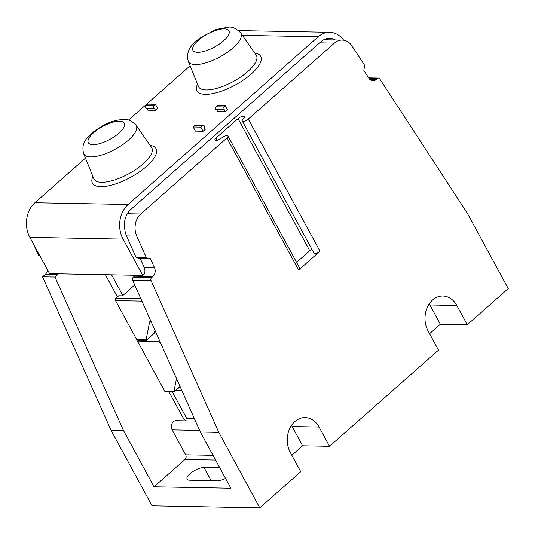 <?xml version="1.0" encoding="UTF-8"?>
<svg xmlns="http://www.w3.org/2000/svg" width="535" height="535" viewBox="0 0 535 535"><rect width="100%" height="100%" fill="white"/><g stroke="black" fill="none" stroke-linecap="round" stroke-linejoin="round"><path stroke-width="0.8" d="M134.74 284.995L122.441 295.848L118.71 295.775L115.874 298.276A1.679 1.324 91.1 0 0 115.533 300.616L136.753 339.692L138.237 340.414L137.495 341.062L164.693 391.152A1.679 1.324 91.1 0 0 165.75 391.867L173.962 392.021M194.486 418.845L187.564 418.718A1.679 1.324 91.1 0 1 186.508 417.995L172.384 391.988M146.108 340.534L153.812 333.733L155.117 330.65M150.556 320.425A18.805 9.409 -131.4 0 0 149.439 322.879L145.941 340.541L154.274 333.185M154.782 332.008L155.732 332.021M159.557 340.601L158.587 341.464L137.495 341.062M158.587 341.464L160.226 342.748A18.805 9.409 -131.4 0 0 160.667 343.089M176.49 378.526L173.882 391.994L180.068 386.537M175.667 390.557L181.913 390.677M135.301 275.278A6.714 5.283 -88.9 0 1 134.452 276.207L152.89 276.555L151.612 277.678A2.24 1.759 -88.9 0 0 151.071 280.634L218.808 432.387L259.783 507.849L152.067 505.822L111.099 430.361L42.566 276.829L45.174 274.529A6.714 5.283 -88.9 0 0 47.434 269.747M199.649 430.421L172.15 429.899L185.672 454.803A3.357 2.642 -88.9 0 1 184.99 459.478L154.04 486.79L230.886 488.241L200.378 432.039L132.64 280.286A2.24 1.759 91.1 0 1 133.175 277.337L134.452 276.207M85.473 158.126L34.915 202.745A24.844 19.554 91.1 0 0 29.846 237.346L49.568 273.666L142.778 275.418L144.236 274.134A6.714 5.283 -88.9 0 0 144.249 267.507L140.25 258.552L136.184 257.629L126.494 235.922A16.786 13.208 -88.9 0 1 124.909 229.983A18.805 14.799 91.1 0 1 130.821 209.452L320.873 41.73A18.805 14.799 91.1 0 1 329.593 38.339A18.805 14.799 91.1 0 1 335.351 39.944M152.89 276.555A6.714 5.283 91.1 0 0 154.501 267.694L150.509 258.739L146.436 257.823L136.746 236.109A16.786 13.208 -88.9 0 1 140.785 213.973L226.914 137.963A4.026 1.451 151.5 0 0 227.97 135.99A4.026 1.451 151.5 0 0 222.955 137.107L220.152 138.946A4.2 1.518 -28.5 0 1 214.923 140.103A4.2 1.518 -28.5 0 1 216.02 138.05L238.035 118.623L309.752 250.714L296.571 262.344M29.846 237.346L123.057 239.098L142.778 275.418M123.057 239.098A24.844 19.554 -88.9 0 1 128.126 204.497L318.185 36.781A24.844 19.554 -88.9 0 1 329.707 32.301A24.844 19.554 -88.9 0 1 343.671 40.212M248.273 119.111L319.99 251.196A4.026 1.451 -28.5 0 1 314.888 253.463A4.026 1.451 -28.5 0 1 313.965 253.075L242.248 120.99A4.026 1.451 151.5 0 0 244.689 121.111A4.026 1.451 151.5 0 0 248.273 119.111L334.408 43.101A16.786 13.208 -88.9 0 1 342.193 40.078A16.786 13.208 -88.9 0 1 352.084 46.084L364.609 65.29L363.847 70.473L369.016 78.391A6.714 5.283 91.1 0 0 372.975 80.798A6.714 5.283 91.1 0 0 376.085 79.588L377.362 78.458A2.24 1.759 -88.9 0 1 378.406 78.056A2.24 1.759 -88.9 0 1 379.723 78.852L467.276 213.117L508.25 288.579L467.276 324.738L440.345 324.23L429.598 333.72M190.092 65.805L128.567 120.101M225.309 111.641L224.118 109.441L223.316 109.742A2.013 1.585 -88.9 0 1 223.724 106.94L225.248 105.589L227.489 109.722L225.309 111.641L217.645 111.501L216.695 109.749M203.079 131.262L195.415 131.115L193.175 126.989L194.7 125.645A2.013 1.585 91.1 0 1 195.636 125.284L203.3 125.424A2.013 1.585 -88.9 0 1 204.571 126.287L204.062 127.136L205.259 129.336L203.079 131.262L200.839 127.136L193.175 126.989M155.504 110.33L154.307 108.13L153.505 108.431A2.013 1.585 -88.9 0 1 153.919 105.629L155.444 104.278L157.685 108.404L155.504 110.33L147.841 110.183L146.891 108.438M326.477 38.701A18.805 14.799 -88.9 0 1 327.647 39.108L326.878 39.791M172.15 429.899A5.878 4.621 -88.9 0 1 171.902 423.78A5.878 4.621 -88.9 0 1 176.075 420.664L195.456 421.025M58.449 273.833A6.714 5.283 91.1 0 1 57.606 274.763L54.998 277.063L123.525 430.595L154.04 486.79M429.231 303.84A22.162 17.441 -88.9 0 1 429.886 304.97L456.816 305.478L467.276 324.738M440.345 324.23L429.886 304.97M259.783 507.849L300.757 471.689L290.298 452.423A22.162 17.441 91.1 0 1 289.355 429.344A22.162 17.441 91.1 0 1 305.097 417.574A22.162 17.441 91.1 0 1 319.067 427.037L329.527 446.297L302.596 445.789L291.849 455.278M329.527 446.297L438.506 350.131L428.047 330.864A22.162 17.441 91.1 0 1 427.097 307.786A22.162 17.441 91.1 0 1 442.846 296.015A22.162 17.441 91.1 0 1 456.816 305.478M33.458 243.993L38.727 255.797L40.025 256.091M242.248 120.99A4.026 1.451 151.5 0 1 242.576 119.786L243.973 117.921A4.2 1.518 -28.5 0 0 244.314 116.67A4.2 1.518 -28.5 0 0 241.766 116.543A4.2 1.518 -28.5 0 0 238.035 118.623M323.26 40.011A16.786 13.208 -88.9 0 1 325.721 39.764L342.193 40.078M319.99 251.196L298.63 270.048A4.026 1.451 -28.5 0 0 299.687 268.082L227.97 135.99M309.752 250.714A4.2 1.518 151.5 0 1 311.905 249.277M302.596 445.789L292.143 426.529L319.067 427.037M291.481 425.399A22.162 17.441 -88.9 0 1 292.143 426.529M200.378 432.039L218.808 432.387M123.525 430.595L111.099 430.361M54.998 277.063L42.566 276.829M39.878 255.824L38.727 255.797M219.791 467.797L204.029 467.503A11.081 3.999 -28.5 0 0 192.286 471.95A11.081 3.999 -28.5 0 0 187.103 479.133A11.081 3.999 -28.5 0 0 189.644 480.196L217.411 480.718A11.081 3.999 -28.5 0 0 225.543 478.39M185.698 420.844A11.75 5.878 48.6 0 1 182.054 415.949L169.013 391.928M105.375 274.716L117.426 296.912M122.816 295.514L111.588 274.836M140.25 258.552L150.509 258.739M136.184 257.629L146.436 257.823M225.248 105.589L217.584 105.448L216.06 106.793A2.013 1.585 91.1 0 0 215.652 109.601L223.383 109.876M203.3 125.424A2.013 1.585 -88.9 0 0 202.364 125.785L200.839 127.136M153.578 108.558L145.841 108.284A2.013 1.585 91.1 0 1 146.256 105.482L147.78 104.138L155.444 104.278M151.024 321.481L149.439 322.879M136.753 339.692L145.828 339.859M115.533 300.616L141.935 301.111M164.693 391.152L173.761 391.319M115.874 298.276L140.879 298.744M186.508 417.995L194.172 418.143M126.494 235.922L136.746 236.109M127.35 213.719L140.785 213.973M369.906 79.468L376.085 79.588M318.185 36.781L242.395 35.35M34.915 202.745L128.126 204.497M197.515 84.122A36.206 13.067 -28.5 0 0 205.36 94.341A36.206 13.067 -28.5 0 0 249.818 75.201A36.206 13.067 -28.5 0 0 254.754 53.045M92.903 176.443A36.206 13.067 -28.5 0 0 100.74 186.661A36.206 13.067 -28.5 0 0 145.199 167.529A36.206 13.067 -28.5 0 0 150.134 145.366M334.408 43.101L319.636 42.827M298.63 270.048L226.914 137.963M216.02 138.05L217.243 140.297M368.956 78.297L377.362 78.458M57.606 274.763L45.174 274.529M215.585 460.053L184.99 459.478M204.029 467.503L211.144 480.597M213.017 455.318L185.672 454.803M132.64 280.286L151.071 280.634M133.175 277.337L151.612 277.678M144.249 267.507L154.501 267.694M223.316 109.742L215.652 109.601M223.724 106.94L216.06 106.793M202.364 125.785L194.7 125.645M240.663 32.869L256.151 55.045A32.862 11.864 151.5 0 1 241.559 76.398A32.862 11.864 151.5 0 1 206.189 89.96A32.862 11.864 151.5 0 1 198.431 86.382L188.273 61.318C185.083 49.334 193.697 42.907 201.033 37.263L216.234 29.458L228.585 27.151C232.304 26.583 236.33 28.489 240.663 32.869A29.833 10.767 151.5 0 1 227.415 52.256A29.833 10.767 151.5 0 1 195.315 64.568A29.833 10.767 151.5 0 1 188.273 61.318M197.636 52.31A20.477 7.39 151.5 0 1 198.298 40.339A20.477 7.39 151.5 0 1 224.225 28.85A20.477 7.39 151.5 0 1 223.563 40.814A20.477 7.39 151.5 0 1 197.636 52.31M101.57 182.288A32.862 11.864 151.5 0 1 93.819 178.703L83.654 153.639A29.833 10.767 151.5 0 0 90.696 156.889A29.833 10.767 151.5 0 0 122.796 144.577A29.833 10.767 151.5 0 0 136.044 125.197L151.532 147.366A32.862 11.864 151.5 0 1 136.94 168.719A32.862 11.864 151.5 0 1 101.57 182.288M93.016 144.637A20.477 7.39 151.5 0 1 93.678 132.667A20.477 7.39 151.5 0 1 119.606 121.171A20.477 7.39 151.5 0 1 118.944 133.141A20.477 7.39 151.5 0 1 93.016 144.637M153.919 105.629L146.256 105.482M153.505 108.431L145.841 108.284M146.022 340.561L138.237 340.414M180.108 386.638L174.049 391.988M329.707 32.301L238.59 30.589M378.406 78.056L368.675 77.869M136.044 125.197C131.71 120.81 127.684 118.904 123.966 119.479C113.828 119.954 108.939 122.675 102.539 125.819L94.12 131.276L86.663 138.612C83.099 142.571 82.096 147.58 83.654 153.639"/></g></svg>

